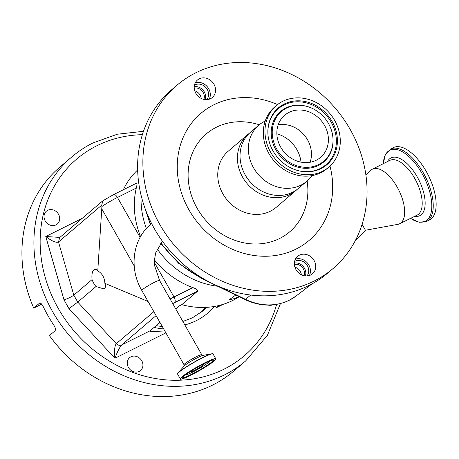 <?xml version="1.0" encoding="UTF-8"?>
<svg xmlns="http://www.w3.org/2000/svg" width="459" height="459" viewBox="0 0 459 459"><rect width="100%" height="100%" fill="white"/><g stroke="black" fill="none" stroke-linecap="round" stroke-linejoin="round"><path stroke-width="0.69" d="M217.732 286.261A81.455 71.518 -130.4 0 1 157.139 248.87M146.41 228.536A81.455 71.518 -130.4 0 1 141.142 195.54M239.191 296.744A81.455 71.518 -130.4 0 1 232.656 300.502A81.455 71.518 -130.4 0 1 181.81 304.644L197.599 291.19L174.621 302.642A11.234 1.147 150.4 0 0 172.727 303.611M175.751 308.941L179.383 305.855L181.81 304.644M123.339 189.745A81.455 71.518 -130.4 0 1 137.643 169.968M136.317 183.313C137.172 183.164 137.161 184.742 136.289 188.052L117.458 197.439A16.048 1.635 150.4 0 0 101.915 206.498L101.709 205.173L58.505 241.991C56.147 243.006 51.901 241.176 45.768 236.505L59.865 237.406M140.574 236.569A81.455 71.518 -130.4 0 1 136.289 188.052M164.815 330.956L150.707 331.639L150.145 330.767L159.956 322.407M174.621 302.642A4.814 2.255 -116.5 0 0 174.007 296.979L192.837 287.598C196.24 288.751 197.829 289.945 197.599 291.19M192.837 287.598A81.455 71.518 -130.4 0 1 154.471 259.955M219.201 305.442L216.528 307.628A75.437 66.234 49.6 0 0 218.042 305.717M136.507 183.187L113.557 194.622L102.85 200.795L101.709 205.173M94.307 269.525L93.831 269.846C95.013 268.911 96.333 269.244 97.778 270.839L101.915 206.498M156.106 315.626L121.71 344.939C119.713 347.096 117.458 351.537 114.934 358.261C114.165 350.779 114.612 345.92 116.276 343.688L153.857 311.661M47.725 210.302A8.428 7.396 -130.4 0 1 58.052 213.51A8.428 7.396 -130.4 0 1 57.329 224.003A8.428 7.396 -130.4 0 1 56.009 224.881A8.428 7.396 -130.4 0 1 45.682 221.674A8.428 7.396 -130.4 0 1 46.399 211.18A8.428 7.396 -130.4 0 1 47.725 210.302M130.947 356.798A8.428 7.396 -130.4 0 1 141.269 359.999A8.428 7.396 -130.4 0 1 140.552 370.499A8.428 7.396 -130.4 0 1 139.226 371.377A8.428 7.396 -130.4 0 1 128.899 368.17A8.428 7.396 -130.4 0 1 129.622 357.67A8.428 7.396 -130.4 0 1 130.947 356.798M272.365 304.954A8.428 7.396 -130.4 0 1 268.263 305.109M102.587 200.996L59.67 237.567L58.505 241.991L73.807 295.154L92.07 279.588A10.832 5.066 -116.5 0 0 96.011 286.531L103.969 288.918L104.48 288.585C105.599 287.546 105.736 285.796 104.882 283.341L148.085 301.5M93.831 269.846C92.173 271.55 91.588 274.798 92.07 279.588M165.894 332.861L114.934 358.261L68.993 308.666L77.749 302.097L96.011 286.531M97.778 270.839C102.225 273.507 104.595 277.672 104.882 283.341M150.145 330.767L121.71 344.939C119.776 345.747 117.963 345.329 116.276 343.688L77.749 302.097L73.807 295.154C71.604 296.801 68.345 298.379 64.013 299.893L45.768 236.505L82.27 218.312M41.683 304.145L33.736 308.104A134.022 117.67 -130.4 0 1 59.796 167.156L71.782 156.938A134.022 117.67 -130.4 0 0 60.353 323.905A134.022 117.67 -130.4 0 0 224.566 374.871A134.022 117.67 -130.4 0 0 245.64 360.958L233.654 371.17A134.022 117.67 -130.4 0 1 212.58 385.09A134.022 117.67 -130.4 0 1 49.417 335.598L54.971 330.864C55.855 329.723 55.516 327.898 53.967 325.397A134.022 117.67 -130.4 0 1 43.031 306.228C41.706 303.686 40.455 302.733 39.29 303.37L33.736 308.104M200.572 312.78A68.213 59.894 49.6 0 0 205.454 307.41M238.594 296.451L235.14 298.384L228.943 299.956L235.742 295.057M362.088 224.365L365.364 230.125L364.48 231.571L354.853 241.474M176.887 85.294L171.626 89.78A120.378 105.69 49.6 0 0 161.361 239.747A120.378 105.69 49.6 0 0 308.855 285.527A120.378 105.69 49.6 0 0 327.783 273.03L333.05 268.544A120.378 105.69 49.6 0 0 343.315 118.577A120.378 105.69 49.6 0 0 195.815 72.797A120.378 105.69 49.6 0 0 176.887 85.294A120.378 105.69 49.6 0 0 166.623 235.26A120.378 105.69 49.6 0 0 314.117 281.046A120.378 105.69 49.6 0 0 333.05 268.544M277.557 104.572A83.463 73.279 49.6 0 0 213.957 104.727A83.463 73.279 49.6 0 0 188.942 209.826A83.463 73.279 49.6 0 0 295.98 249.111A83.463 73.279 49.6 0 0 329.981 166.089M210.52 98.679A11.464 10.069 49.6 0 0 212.322 97.486A11.464 10.069 49.6 0 0 213.303 83.205A11.464 10.069 49.6 0 0 199.252 78.845A11.464 10.069 49.6 0 0 197.45 80.032A11.464 10.069 49.6 0 0 196.475 94.319A11.464 10.069 49.6 0 0 210.52 98.679M310.686 274.998A11.464 10.069 49.6 0 0 312.487 273.805A11.464 10.069 49.6 0 0 313.463 259.519A11.464 10.069 49.6 0 0 299.417 255.158A11.464 10.069 49.6 0 0 297.61 256.351A11.464 10.069 49.6 0 0 296.634 270.632A11.464 10.069 49.6 0 0 310.686 274.998M365.307 230.28L397.775 224.371A30.495 14.263 -116.5 0 0 399.588 223.774A30.495 14.263 -116.5 0 0 397.121 186.997A30.495 14.263 -116.5 0 0 372.387 169.187A30.495 14.263 -116.5 0 0 370.815 170.278L365.875 174.833M295.435 259.123A11.464 10.069 -130.4 0 1 307.45 263.036A11.464 10.069 -130.4 0 1 309.4 275.515M195.27 82.809A11.464 10.069 -130.4 0 1 207.284 86.717A11.464 10.069 -130.4 0 1 209.241 99.201M306.945 275.962A9.628 8.457 49.6 0 0 307.404 265.767A9.628 8.457 49.6 0 0 294.603 261.475M206.785 99.649A9.628 8.457 49.6 0 0 207.244 89.448A9.628 8.457 49.6 0 0 194.438 85.162M305.407 275.928A9.628 8.457 49.6 0 0 304.483 268.257A9.628 8.457 49.6 0 0 294.391 263.001M205.248 99.614A9.628 8.457 49.6 0 0 204.318 91.943A9.628 8.457 49.6 0 0 194.232 86.688M304.001 275.698A8.187 7.189 49.6 0 0 303.336 268.825A8.187 7.189 49.6 0 0 294.397 264.43M203.836 99.379A8.187 7.189 49.6 0 0 203.176 92.511A8.187 7.189 49.6 0 0 194.237 88.117M301.362 274.74A8.187 7.189 49.6 0 0 300.266 271.441A8.187 7.189 49.6 0 0 294.925 267.184M201.197 98.427A8.187 7.189 49.6 0 0 200.107 95.128A8.187 7.189 49.6 0 0 194.759 90.871M249.185 133.414A36.915 32.411 49.6 0 0 247.849 134.487A36.915 32.411 49.6 0 0 244.699 180.473A36.915 32.411 49.6 0 0 289.933 194.513A36.915 32.411 49.6 0 0 295.734 190.68A36.915 32.411 49.6 0 0 297.007 189.527M265.222 121.021A36.915 32.411 49.6 0 0 264.608 121.314A36.915 32.411 49.6 0 0 258.801 125.152L250.459 132.261A36.915 32.411 49.6 0 0 247.309 178.253A36.915 32.411 49.6 0 0 292.544 192.292A36.915 32.411 49.6 0 0 298.344 188.454L306.692 181.345A36.915 32.411 49.6 0 0 311.787 175.659M258.801 125.152A36.915 32.411 49.6 0 0 255.652 171.138A36.915 32.411 49.6 0 0 300.886 185.178A36.915 32.411 49.6 0 0 306.692 181.345M276.393 105.518L274.729 106.941A40.449 35.515 49.6 0 0 271.28 157.328A40.449 35.515 49.6 0 0 320.835 172.71A40.449 35.515 49.6 0 0 327.198 168.51L328.862 167.087A40.449 35.515 49.6 0 0 332.31 116.701A40.449 35.515 49.6 0 0 282.755 101.319A40.449 35.515 49.6 0 0 276.393 105.518A40.449 35.515 49.6 0 0 272.944 155.905A40.449 35.515 49.6 0 0 322.505 171.287A40.449 35.515 49.6 0 0 328.862 167.087M320.979 168.602A37.34 32.784 49.6 0 0 332.167 121.583A37.34 32.784 49.6 0 0 284.282 104.004A37.34 32.784 49.6 0 0 267.924 133.976A37.34 32.784 49.6 0 0 299.423 170.937A37.34 32.784 49.6 0 0 320.979 168.602M318.666 164.534A32.641 28.659 49.6 0 0 332.964 138.337A32.641 28.659 49.6 0 0 305.436 106.029A32.641 28.659 49.6 0 0 286.588 108.072A32.641 28.659 49.6 0 0 276.806 149.175A32.641 28.659 49.6 0 0 318.666 164.534M316.234 160.254A27.689 24.31 49.6 0 0 320.589 157.38A27.689 24.31 49.6 0 0 322.947 122.886A27.689 24.31 49.6 0 0 289.027 112.357A27.689 24.31 49.6 0 0 284.672 115.232A27.689 24.31 49.6 0 0 282.308 149.72A27.689 24.31 49.6 0 0 316.234 160.254M310.112 162.262A27.689 24.31 49.6 0 0 304.174 134.986A27.689 24.31 49.6 0 0 278.188 124.802M276.857 133.793A30.495 26.777 -130.4 0 1 301.024 162.147M209.706 361.135A14.011 1.429 -29.6 0 1 192.413 372.238A14.011 1.429 -29.6 0 1 185.476 374.9M202.775 364.412A7.545 0.769 -29.6 0 1 204.077 364.165A7.545 0.769 -29.6 0 1 203.486 364.916A7.545 0.769 -29.6 0 1 196.297 369.438A7.545 0.769 -29.6 0 1 190.955 371.612A7.545 0.769 -29.6 0 1 191.546 370.861A7.545 0.769 -29.6 0 1 191.839 370.625M410.564 218.358A39.681 18.561 -116.5 0 0 431.024 213.01A39.681 18.561 -116.5 0 0 422.005 173.416A39.681 18.561 -116.5 0 0 397.299 149.691A39.681 18.561 -116.5 0 0 383.317 163.679M423.238 172.704A40.449 18.917 -116.5 0 0 390.684 148.951A40.449 18.917 -116.5 0 0 390.46 149.06L393.363 147.609A40.449 18.917 -116.5 0 1 426.141 171.253A40.449 18.917 -116.5 0 1 429.446 220.01L426.543 221.462A40.449 18.917 -116.5 0 0 426.767 221.347A40.449 18.917 -116.5 0 0 423.238 172.704M113.557 194.622A4.814 2.255 63.5 0 1 117.458 197.439L140.133 237.355M170.111 299.01A16.048 1.635 -29.6 0 1 174.007 296.979L154.436 262.525M134.206 265.939L101.875 209.034M223.12 304.34L216.528 307.628M154.052 327.439A75.437 66.234 49.6 0 0 163.656 328.919M214.382 306.451A73.033 64.122 -130.4 0 1 196.349 320.623A73.033 64.122 -130.4 0 1 184.828 324.915M162.291 326.515A73.033 64.122 -130.4 0 1 156.198 325.609M68.993 308.666L64.013 299.893M142.365 134.665A129.208 113.442 49.6 0 0 96.975 145.692A129.208 113.442 49.6 0 0 58.253 308.396A129.208 113.442 49.6 0 0 223.952 369.214A129.208 113.442 49.6 0 0 276.616 304.415M182.871 321.478L192.447 317.806L202.958 310.869A68.213 59.894 49.6 0 0 206.705 307.341M220.94 287.345L245.473 299.325A54.638 47.971 49.6 0 0 289.279 300.232A54.638 47.971 49.6 0 0 296.078 296.003L311.948 283.914M160.971 242.84A94.766 83.199 49.6 0 0 201.467 277.838A4.814 1.027 116 0 1 200.899 278.039L244.899 299.532A4.814 1.027 116 0 0 245.473 299.325L250.78 295.034M201.662 277.678L203.968 279.055M146.174 211.433A94.766 83.199 49.6 0 0 150.724 224.353M159.566 280.443A10.19 1.038 150.4 0 0 152.348 283.381A10.19 1.038 150.4 0 0 142.64 289.497A10.19 1.038 150.4 0 0 141.837 290.513L184.025 364.767A10.19 1.038 -29.6 0 1 184.822 363.752A10.19 1.038 -29.6 0 1 196.601 356.568A10.19 1.038 -29.6 0 1 201.748 354.704L159.566 280.443L154.683 265.876L154.465 260.058L155.653 252.869L162.434 241.256M259.249 124.779A64.317 56.468 49.6 0 0 216.39 127.235A64.317 56.468 49.6 0 0 197.112 208.22A64.317 56.468 49.6 0 0 279.594 238.496A64.317 56.468 49.6 0 0 307.128 180.961M399.588 223.774L417.116 215.133A30.575 14.304 -116.5 0 0 417.139 215.116A30.575 14.304 -116.5 0 0 414.643 178.258A30.575 14.304 -116.5 0 0 389.863 160.386A30.575 14.304 -116.5 0 0 389.834 160.398L372.387 169.187M247.849 134.487L228.18 151.24A36.915 32.411 49.6 0 0 225.036 197.232A36.915 32.411 49.6 0 0 270.265 211.272A36.915 32.411 49.6 0 0 276.071 207.439L295.734 190.68M299.193 170.886A36.772 32.285 49.6 0 0 320.193 168.539A36.772 32.285 49.6 0 0 331.214 122.237A36.772 32.285 49.6 0 0 284.058 104.927A36.772 32.285 49.6 0 0 267.936 134.212M305.436 106.029L304.983 105.926A33.209 29.158 49.6 0 0 285.808 108.008A33.209 29.158 49.6 0 0 275.853 149.823A33.209 29.158 49.6 0 0 318.443 165.458A33.209 29.158 49.6 0 0 332.993 138.802L332.964 138.337M177.61 373.827A20.248 2.066 -29.6 0 1 178.058 372.966L184.082 366.093A11.245 1.147 -29.6 0 1 197.726 357.55A11.245 1.147 -29.6 0 1 202.849 355.427L211.84 353.774A20.248 2.066 -29.6 0 1 212.81 353.832M202.614 357.59A20.248 2.066 -29.6 0 1 211.84 353.774L213.056 353.975A20.385 2.077 -29.6 0 0 202.758 357.716A20.385 2.077 -29.6 0 0 177.61 374.114L178.058 372.966A20.248 2.066 -29.6 0 1 202.614 357.59M215.759 358.737C214.881 359.701 218.473 357.171 212.173 362.547C206.292 366.758 199.16 370.992 190.778 375.255C182.889 378.836 179.4 380.041 180.312 378.876A20.385 2.077 -29.6 0 1 205.466 362.478A20.385 2.077 -29.6 0 1 215.759 358.737L213.056 353.975M190.789 375.25A20.173 2.06 -29.6 0 1 182.177 376.942A20.173 2.06 -29.6 0 1 205.489 362.719A20.173 2.06 -29.6 0 1 214.101 361.032A20.173 2.06 -29.6 0 1 190.789 375.25M204.588 363.488A17.706 1.807 -29.6 0 1 212.144 362.008A17.706 1.807 -29.6 0 1 191.69 374.481A17.706 1.807 -29.6 0 1 184.134 375.967A17.706 1.807 -29.6 0 1 204.588 363.488M191.661 374.234A17.494 1.784 -29.6 0 1 182.825 377.447L182.825 377.453C181.512 377.241 194.593 368.256 204.582 363.494C210.107 360.877 212.999 359.77 213.251 360.166A17.494 1.784 -29.6 0 1 191.661 374.234M414.718 216.315A32.268 15.09 -116.5 0 0 417.168 176.784A32.268 15.09 -116.5 0 0 387.448 161.602M160.38 323.153L159.244 323.016M143.466 131.308L117.332 134.217L93.074 142.881C85.385 146.714 78.288 151.401 71.782 156.938M245.64 360.958L267.419 335.322L280.443 303.588M244.899 299.532C260.219 306.675 274.952 306.945 289.113 300.341L296.078 296.003M144.82 207.795L150.345 224.68M160.627 243.259L178.643 263.311L200.899 278.039M141.837 290.513C128.887 268.641 132.381 239.426 150.667 224.405L151.636 223.602M202.907 355.421L201.748 354.704M180.312 378.876L177.61 374.114M184.048 366.133L184.025 364.767M390.684 148.951L385.365 154.431L383.265 163.708M426.767 221.347L419.187 222.294L410.518 218.386"/></g></svg>
